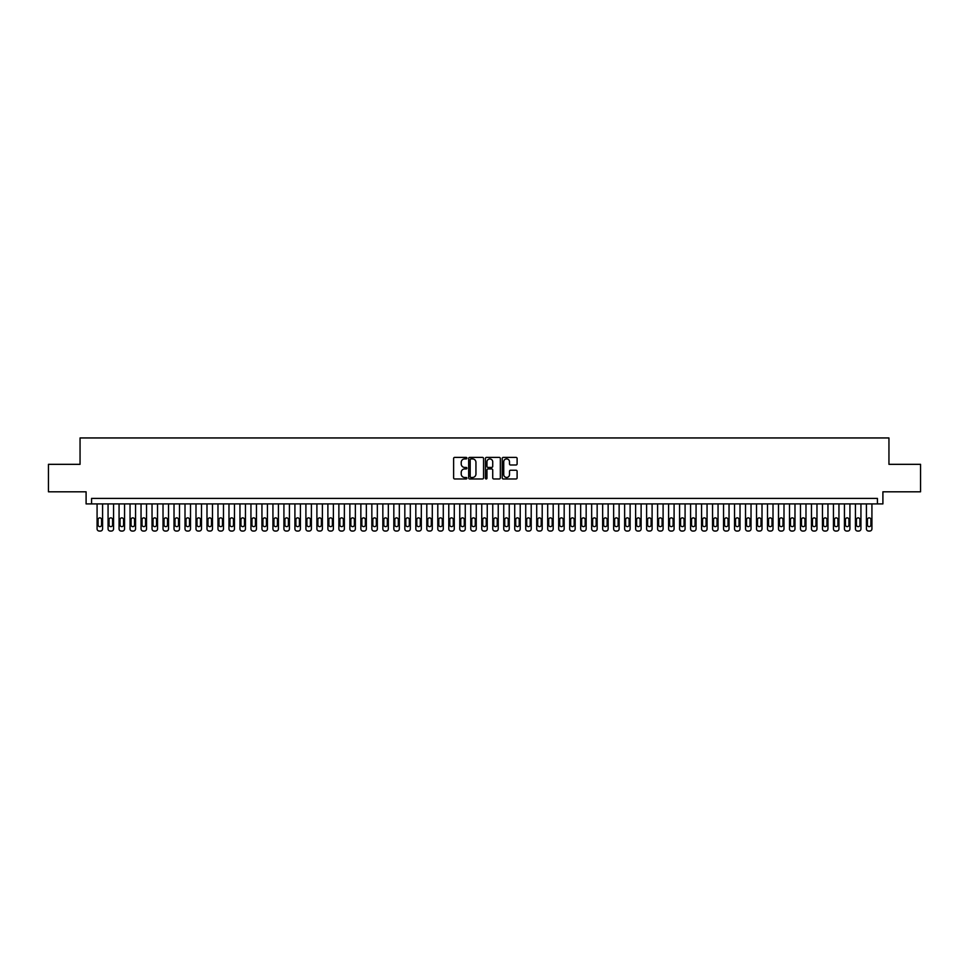 <?xml version="1.0" encoding="UTF-8"?>
<svg xmlns="http://www.w3.org/2000/svg" width="969" height="969" viewBox="0 0 969 969"><rect width="100%" height="100%" fill="white"/><g stroke="black" fill="none" stroke-linecap="round" stroke-linejoin="round"><path stroke-width="1.45" d="M466.913 458.143A0.751 0.751 0 0 0 466.162 457.392L454.703 457.392A1.078 1.078 0 0 0 453.625 458.47L453.625 477.887A1.078 1.078 0 0 0 454.703 478.965L466.162 478.965A0.751 0.751 0 0 0 466.913 478.214A0.751 0.751 0 0 0 466.162 477.463L464.672 477.463A3.452 3.452 0 0 1 461.22 474.011L461.22 472.387A3.452 3.452 0 0 1 464.672 468.935L466.162 468.935A0.751 0.751 0 0 0 466.913 468.184A0.751 0.751 0 0 0 466.162 467.421L464.672 467.421A3.452 3.452 0 0 1 461.22 463.969L461.22 462.358A3.452 3.452 0 0 1 464.672 458.906L466.162 458.906A0.751 0.751 0 0 0 466.913 458.143M516.029 464.999A1.078 1.078 0 0 0 517.107 463.921L517.107 458.47A1.078 1.078 0 0 0 516.029 457.392L503.299 457.392A1.078 1.078 0 0 0 502.221 458.47L502.221 477.887A1.078 1.078 0 0 0 503.299 478.965L516.029 478.965A1.078 1.078 0 0 0 517.107 477.887L517.107 471.309A1.078 1.078 0 0 0 516.029 470.231L510.578 470.231A1.078 1.078 0 0 0 509.5 471.309L509.5 474.568A2.883 2.883 0 0 1 506.617 477.463A2.883 2.883 0 0 1 503.735 474.568L503.735 461.789A2.883 2.883 0 0 1 506.617 458.906A2.883 2.883 0 0 1 509.5 461.789L509.5 463.921A1.078 1.078 0 0 0 510.578 464.999L516.029 464.999M877.417 503.904L882.904 503.904L882.904 491.804L920.55 491.804L920.55 464.333L888.948 464.333L888.948 437.952L80.052 437.952L80.052 464.333L48.45 464.333L48.45 491.804L86.096 491.804L86.096 503.904L877.417 503.904L877.417 498.405L91.583 498.405L91.583 503.904M483.555 458.47A1.078 1.078 0 0 0 482.477 457.392L469.747 457.392A1.078 1.078 0 0 0 468.669 458.47L468.669 477.887A1.078 1.078 0 0 0 469.747 478.965L482.477 478.965A1.078 1.078 0 0 0 483.555 477.887L483.555 458.47M486.523 457.392L499.253 457.392A1.078 1.078 0 0 1 500.331 458.47L500.331 477.887A1.078 1.078 0 0 1 499.253 478.965L493.802 478.965A1.078 1.078 0 0 1 492.724 477.887L492.724 470.013A1.078 1.078 0 0 0 491.646 468.935L488.037 468.935A1.078 1.078 0 0 0 486.959 470.013L486.959 478.214A0.751 0.751 0 0 1 486.196 478.965A0.751 0.751 0 0 1 485.445 478.214L485.445 458.47A1.078 1.078 0 0 1 486.523 457.392M470.934 458.906A0.751 0.751 0 0 0 470.183 459.657L470.183 476.7A0.751 0.751 0 0 0 470.934 477.463L472.497 477.463A3.452 3.452 0 0 0 475.949 474.011L475.949 462.358A3.452 3.452 0 0 0 472.497 458.906L470.934 458.906M492.724 461.838A2.883 2.883 0 0 0 489.842 458.955A2.883 2.883 0 0 0 486.959 461.838L486.959 466.343A1.078 1.078 0 0 0 488.037 467.421L491.646 467.421A1.078 1.078 0 0 0 492.724 466.343L492.724 461.838M102.581 503.904L102.581 528.844A2.192 2.192 90 0 1 100.376 531.048L99.286 531.048A2.192 2.192 90 0 1 97.082 528.844L97.082 503.904M101.588 524.895L101.588 519.614A1.756 1.756 90 0 0 99.831 517.858A1.756 1.756 90 0 0 98.075 519.614L98.075 524.895A1.756 1.756 90 0 0 99.831 526.651A1.756 1.756 90 0 0 101.588 524.895M113.567 503.904L113.567 528.844A2.192 2.192 90 0 1 111.374 531.048L110.272 531.048A2.192 2.192 90 0 1 108.068 528.844L108.068 503.904M112.586 524.895L112.586 519.614A1.756 1.756 90 0 0 110.817 517.858A1.756 1.756 90 0 0 109.061 519.614L109.061 524.895A1.756 1.756 90 0 0 110.817 526.651A1.756 1.756 90 0 0 112.586 524.895M124.565 503.904L124.565 528.844A2.192 2.192 90 0 1 122.36 531.048L121.258 531.048A2.192 2.192 90 0 1 119.066 528.844L119.066 503.904M123.572 524.895L123.572 519.614A1.756 1.756 90 0 0 121.815 517.858A1.756 1.756 90 0 0 120.059 519.614L120.059 524.895A1.756 1.756 90 0 0 121.815 526.651A1.756 1.756 90 0 0 123.572 524.895M135.551 503.904L135.551 528.844A2.192 2.192 90 0 1 133.347 531.048L132.256 531.048A2.192 2.192 90 0 1 130.052 528.844L130.052 503.904M134.558 524.895L134.558 519.614A1.756 1.756 90 0 0 132.801 517.858A1.756 1.756 90 0 0 131.045 519.614L131.045 524.895A1.756 1.756 90 0 0 132.801 526.651A1.756 1.756 90 0 0 134.558 524.895M146.537 503.904L146.537 528.844A2.192 2.192 90 0 1 144.345 531.048L143.242 531.048A2.192 2.192 90 0 1 141.05 528.844L141.05 503.904M145.556 524.895L145.556 519.614A1.756 1.756 90 0 0 143.787 517.858A1.756 1.756 90 0 0 142.031 519.614L142.031 524.895A1.756 1.756 90 0 0 143.787 526.651A1.756 1.756 90 0 0 145.556 524.895M157.535 503.904L157.535 528.844A2.192 2.192 90 0 1 155.331 531.048L154.228 531.048A2.192 2.192 90 0 1 152.036 528.844L152.036 503.904M156.542 524.895L156.542 519.614A1.756 1.756 90 0 0 154.786 517.858A1.756 1.756 90 0 0 153.029 519.614L153.029 524.895A1.756 1.756 90 0 0 154.786 526.651A1.756 1.756 90 0 0 156.542 524.895M168.521 503.904L168.521 528.844A2.192 2.192 90 0 1 166.329 531.048L165.227 531.048A2.192 2.192 90 0 1 163.022 528.844L163.022 503.904M167.528 524.895L167.528 519.614A1.756 1.756 90 0 0 165.772 517.858A1.756 1.756 90 0 0 164.015 519.614L164.015 524.895A1.756 1.756 90 0 0 165.772 526.651A1.756 1.756 90 0 0 167.528 524.895M179.507 503.904L179.507 528.844A2.192 2.192 90 0 1 177.315 531.048L176.213 531.048A2.192 2.192 90 0 1 174.02 528.844L174.02 503.904M178.526 524.895L178.526 519.614A1.756 1.756 90 0 0 176.77 517.858A1.756 1.756 90 0 0 175.001 519.614L175.001 524.895A1.756 1.756 90 0 0 176.77 526.651A1.756 1.756 90 0 0 178.526 524.895M190.505 503.904L190.505 528.844A2.192 2.192 90 0 1 188.301 531.048L187.211 531.048A2.192 2.192 90 0 1 185.006 528.844L185.006 503.904M189.512 524.895L189.512 519.614A1.756 1.756 90 0 0 187.756 517.858A1.756 1.756 90 0 0 186 519.614L186 524.895A1.756 1.756 90 0 0 187.756 526.651A1.756 1.756 90 0 0 189.512 524.895M201.491 503.904L201.491 528.844A2.192 2.192 90 0 1 199.299 531.048L198.197 531.048A2.192 2.192 90 0 1 195.992 528.844L195.992 503.904M200.498 524.895L200.498 519.614A1.756 1.756 90 0 0 198.742 517.858A1.756 1.756 90 0 0 196.986 519.614L196.986 524.895A1.756 1.756 90 0 0 198.742 526.651A1.756 1.756 90 0 0 200.498 524.895M212.49 503.904L212.49 528.844A2.192 2.192 90 0 1 210.285 531.048L209.183 531.048A2.192 2.192 90 0 1 206.991 528.844L206.991 503.904M211.496 524.895L211.496 519.614A1.756 1.756 90 0 0 209.74 517.858A1.756 1.756 90 0 0 207.984 519.614L207.984 524.895A1.756 1.756 90 0 0 209.74 526.651A1.756 1.756 90 0 0 211.496 524.895M223.476 503.904L223.476 528.844A2.192 2.192 90 0 1 221.271 531.048L220.181 531.048A2.192 2.192 90 0 1 217.977 528.844L217.977 503.904M222.482 524.895L222.482 519.614A1.756 1.756 90 0 0 220.726 517.858A1.756 1.756 90 0 0 218.97 519.614L218.97 524.895A1.756 1.756 90 0 0 220.726 526.651A1.756 1.756 90 0 0 222.482 524.895M234.462 503.904L234.462 528.844A2.192 2.192 90 0 1 232.269 531.048L231.167 531.048A2.192 2.192 90 0 1 228.975 528.844L228.975 503.904M233.481 524.895L233.481 519.614A1.756 1.756 90 0 0 231.712 517.858A1.756 1.756 90 0 0 229.956 519.614L229.956 524.895A1.756 1.756 90 0 0 231.712 526.651A1.756 1.756 90 0 0 233.481 524.895M245.46 503.904L245.46 528.844A2.192 2.192 90 0 1 243.255 531.048L242.153 531.048A2.192 2.192 90 0 1 239.961 528.844L239.961 503.904M244.467 524.895L244.467 519.614A1.756 1.756 90 0 0 242.71 517.858A1.756 1.756 90 0 0 240.954 519.614L240.954 524.895A1.756 1.756 90 0 0 242.71 526.651A1.756 1.756 90 0 0 244.467 524.895M256.446 503.904L256.446 528.844A2.192 2.192 90 0 1 254.253 531.048L253.151 531.048A2.192 2.192 90 0 1 250.947 528.844L250.947 503.904M255.453 524.895L255.453 519.614A1.756 1.756 90 0 0 253.696 517.858A1.756 1.756 90 0 0 251.94 519.614L251.94 524.895A1.756 1.756 90 0 0 253.696 526.651A1.756 1.756 90 0 0 255.453 524.895M267.432 503.904L267.432 528.844A2.192 2.192 90 0 1 265.24 531.048L264.137 531.048A2.192 2.192 90 0 1 261.945 528.844L261.945 503.904M266.451 524.895L266.451 519.614A1.756 1.756 90 0 0 264.694 517.858A1.756 1.756 90 0 0 262.926 519.614L262.926 524.895A1.756 1.756 90 0 0 264.694 526.651A1.756 1.756 90 0 0 266.451 524.895M278.43 503.904L278.43 528.844A2.192 2.192 90 0 1 276.226 531.048L275.135 531.048A2.192 2.192 90 0 1 272.931 528.844L272.931 503.904M277.437 524.895L277.437 519.614A1.756 1.756 90 0 0 275.68 517.858A1.756 1.756 90 0 0 273.924 519.614L273.924 524.895A1.756 1.756 90 0 0 275.68 526.651A1.756 1.756 90 0 0 277.437 524.895M289.416 503.904L289.416 528.844A2.192 2.192 90 0 1 287.224 531.048L286.121 531.048A2.192 2.192 90 0 1 283.917 528.844L283.917 503.904M288.423 524.895L288.423 519.614A1.756 1.756 90 0 0 286.667 517.858A1.756 1.756 90 0 0 284.91 519.614L284.91 524.895A1.756 1.756 90 0 0 286.667 526.651A1.756 1.756 90 0 0 288.423 524.895M300.414 503.904L300.414 528.844A2.192 2.192 90 0 1 298.21 531.048L297.108 531.048A2.192 2.192 90 0 1 294.915 528.844L294.915 503.904M299.421 524.895L299.421 519.614A1.756 1.756 90 0 0 297.665 517.858A1.756 1.756 90 0 0 295.896 519.614L295.896 524.895A1.756 1.756 90 0 0 297.665 526.651A1.756 1.756 90 0 0 299.421 524.895M311.4 503.904L311.4 528.844A2.192 2.192 90 0 1 309.196 531.048L308.106 531.048A2.192 2.192 90 0 1 305.901 528.844L305.901 503.904M310.407 524.895L310.407 519.614A1.756 1.756 90 0 0 308.651 517.858A1.756 1.756 90 0 0 306.894 519.614L306.894 524.895A1.756 1.756 90 0 0 308.651 526.651A1.756 1.756 90 0 0 310.407 524.895M322.386 503.904L322.386 528.844A2.192 2.192 90 0 1 320.194 531.048L319.092 531.048A2.192 2.192 90 0 1 316.899 528.844L316.899 503.904M321.405 524.895L321.405 519.614A1.756 1.756 90 0 0 319.637 517.858A1.756 1.756 90 0 0 317.88 519.614L317.88 524.895A1.756 1.756 90 0 0 319.637 526.651A1.756 1.756 90 0 0 321.405 524.895M333.384 503.904L333.384 528.844A2.192 2.192 90 0 1 331.18 531.048L330.078 531.048A2.192 2.192 90 0 1 327.885 528.844L327.885 503.904M332.391 524.895L332.391 519.614A1.756 1.756 90 0 0 330.635 517.858A1.756 1.756 90 0 0 328.879 519.614L328.879 524.895A1.756 1.756 90 0 0 330.635 526.651A1.756 1.756 90 0 0 332.391 524.895M344.37 503.904L344.37 528.844A2.192 2.192 90 0 1 342.178 531.048L341.076 531.048A2.192 2.192 90 0 1 338.871 528.844L338.871 503.904M343.377 524.895L343.377 519.614A1.756 1.756 90 0 0 341.621 517.858A1.756 1.756 90 0 0 339.865 519.614L339.865 524.895A1.756 1.756 90 0 0 341.621 526.651A1.756 1.756 90 0 0 343.377 524.895M355.357 503.904L355.357 528.844A2.192 2.192 90 0 1 353.164 531.048L352.062 531.048A2.192 2.192 90 0 1 349.87 528.844L349.87 503.904M354.375 524.895L354.375 519.614A1.756 1.756 90 0 0 352.619 517.858A1.756 1.756 90 0 0 350.851 519.614L350.851 524.895A1.756 1.756 90 0 0 352.619 526.651A1.756 1.756 90 0 0 354.375 524.895M366.355 503.904L366.355 528.844A2.192 2.192 90 0 1 364.15 531.048L363.06 531.048A2.192 2.192 90 0 1 360.856 528.844L360.856 503.904M365.361 524.895L365.361 519.614A1.756 1.756 90 0 0 363.605 517.858A1.756 1.756 90 0 0 361.849 519.614L361.849 524.895A1.756 1.756 90 0 0 363.605 526.651A1.756 1.756 90 0 0 365.361 524.895M377.341 503.904L377.341 528.844A2.192 2.192 90 0 1 375.148 531.048L374.046 531.048A2.192 2.192 90 0 1 371.842 528.844L371.842 503.904M376.347 524.895L376.347 519.614A1.756 1.756 90 0 0 374.591 517.858A1.756 1.756 90 0 0 372.835 519.614L372.835 524.895A1.756 1.756 90 0 0 374.591 526.651A1.756 1.756 90 0 0 376.347 524.895M388.327 503.904L388.327 528.844A2.192 2.192 90 0 1 386.134 531.048L385.032 531.048A2.192 2.192 90 0 1 382.84 528.844L382.84 503.904M387.346 524.895L387.346 519.614A1.756 1.756 90 0 0 385.589 517.858A1.756 1.756 90 0 0 383.821 519.614L383.821 524.895A1.756 1.756 90 0 0 385.589 526.651A1.756 1.756 90 0 0 387.346 524.895M399.325 503.904L399.325 528.844A2.192 2.192 90 0 1 397.12 531.048L396.03 531.048A2.192 2.192 90 0 1 393.826 528.844L393.826 503.904M398.332 524.895L398.332 519.614A1.756 1.756 90 0 0 396.575 517.858A1.756 1.756 90 0 0 394.819 519.614L394.819 524.895A1.756 1.756 90 0 0 396.575 526.651A1.756 1.756 90 0 0 398.332 524.895M410.311 503.904L410.311 528.844A2.192 2.192 90 0 1 408.119 531.048L407.016 531.048A2.192 2.192 90 0 1 404.824 528.844L404.824 503.904M409.33 524.895L409.33 519.614A1.756 1.756 90 0 0 407.561 517.858A1.756 1.756 90 0 0 405.805 519.614L405.805 524.895A1.756 1.756 90 0 0 407.561 526.651A1.756 1.756 90 0 0 409.33 524.895M421.309 503.904L421.309 528.844A2.192 2.192 90 0 1 419.105 531.048L418.002 531.048A2.192 2.192 90 0 1 415.81 528.844L415.81 503.904M420.316 524.895L420.316 519.614A1.756 1.756 90 0 0 418.56 517.858A1.756 1.756 90 0 0 416.803 519.614L416.803 524.895A1.756 1.756 90 0 0 418.56 526.651A1.756 1.756 90 0 0 420.316 524.895M432.295 503.904L432.295 528.844A2.192 2.192 90 0 1 430.103 531.048L429.001 531.048A2.192 2.192 90 0 1 426.796 528.844L426.796 503.904M431.302 524.895L431.302 519.614A1.756 1.756 90 0 0 429.546 517.858A1.756 1.756 90 0 0 427.789 519.614L427.789 524.895A1.756 1.756 90 0 0 429.546 526.651A1.756 1.756 90 0 0 431.302 524.895M443.281 503.904L443.281 528.844A2.192 2.192 90 0 1 441.089 531.048L439.987 531.048A2.192 2.192 90 0 1 437.794 528.844L437.794 503.904M442.3 524.895L442.3 519.614A1.756 1.756 90 0 0 440.544 517.858A1.756 1.756 90 0 0 438.775 519.614L438.775 524.895A1.756 1.756 90 0 0 440.544 526.651A1.756 1.756 90 0 0 442.3 524.895M454.279 503.904L454.279 528.844A2.192 2.192 90 0 1 452.075 531.048L450.985 531.048A2.192 2.192 90 0 1 448.78 528.844L448.78 503.904M453.286 524.895L453.286 519.614A1.756 1.756 90 0 0 451.53 517.858A1.756 1.756 90 0 0 449.773 519.614L449.773 524.895A1.756 1.756 90 0 0 451.53 526.651A1.756 1.756 90 0 0 453.286 524.895M465.265 503.904L465.265 528.844A2.192 2.192 90 0 1 463.073 531.048L461.971 531.048A2.192 2.192 90 0 1 459.766 528.844L459.766 503.904M464.272 524.895L464.272 519.614A1.756 1.756 90 0 0 462.516 517.858A1.756 1.756 90 0 0 460.759 519.614L460.759 524.895A1.756 1.756 90 0 0 462.516 526.651A1.756 1.756 90 0 0 464.272 524.895M476.251 503.904L476.251 528.844A2.192 2.192 90 0 1 474.059 531.048L472.957 531.048A2.192 2.192 90 0 1 470.764 528.844L470.764 503.904M475.27 524.895L475.27 519.614A1.756 1.756 90 0 0 473.514 517.858A1.756 1.756 90 0 0 471.746 519.614L471.746 524.895A1.756 1.756 90 0 0 473.514 526.651A1.756 1.756 90 0 0 475.27 524.895M487.25 503.904L487.25 528.844A2.192 2.192 90 0 1 485.045 531.048L483.955 531.048A2.192 2.192 90 0 1 481.75 528.844L481.75 503.904M486.256 524.895L486.256 519.614A1.756 1.756 90 0 0 484.5 517.858A1.756 1.756 90 0 0 482.744 519.614L482.744 524.895A1.756 1.756 90 0 0 484.5 526.651A1.756 1.756 90 0 0 486.256 524.895M498.236 503.904L498.236 528.844A2.192 2.192 90 0 1 496.043 531.048L494.941 531.048A2.192 2.192 90 0 1 492.749 528.844L492.749 503.904M497.254 524.895L497.254 519.614A1.756 1.756 90 0 0 495.486 517.858A1.756 1.756 90 0 0 493.73 519.614L493.73 524.895A1.756 1.756 90 0 0 495.486 526.651A1.756 1.756 90 0 0 497.254 524.895M509.234 503.904L509.234 528.844A2.192 2.192 90 0 1 507.029 531.048L505.927 531.048A2.192 2.192 90 0 1 503.735 528.844L503.735 503.904M508.24 524.895L508.24 519.614A1.756 1.756 90 0 0 506.484 517.858A1.756 1.756 90 0 0 504.728 519.614L504.728 524.895A1.756 1.756 90 0 0 506.484 526.651A1.756 1.756 90 0 0 508.24 524.895M520.22 503.904L520.22 528.844A2.192 2.192 90 0 1 518.015 531.048L516.925 531.048A2.192 2.192 90 0 1 514.721 528.844L514.721 503.904M519.227 524.895L519.227 519.614A1.756 1.756 90 0 0 517.47 517.858A1.756 1.756 90 0 0 515.714 519.614L515.714 524.895A1.756 1.756 90 0 0 517.47 526.651A1.756 1.756 90 0 0 519.227 524.895M531.206 503.904L531.206 528.844A2.192 2.192 90 0 1 529.013 531.048L527.911 531.048A2.192 2.192 90 0 1 525.719 528.844L525.719 503.904M530.225 524.895L530.225 519.614A1.756 1.756 90 0 0 528.456 517.858A1.756 1.756 90 0 0 526.7 519.614L526.7 524.895A1.756 1.756 90 0 0 528.456 526.651A1.756 1.756 90 0 0 530.225 524.895M542.204 503.904L542.204 528.844A2.192 2.192 90 0 1 539.999 531.048L538.897 531.048A2.192 2.192 90 0 1 536.705 528.844L536.705 503.904M541.211 524.895L541.211 519.614A1.756 1.756 90 0 0 539.454 517.858A1.756 1.756 90 0 0 537.698 519.614L537.698 524.895A1.756 1.756 90 0 0 539.454 526.651A1.756 1.756 90 0 0 541.211 524.895M553.19 503.904L553.19 528.844A2.192 2.192 90 0 1 550.998 531.048L549.895 531.048A2.192 2.192 90 0 1 547.691 528.844L547.691 503.904M552.197 524.895L552.197 519.614A1.756 1.756 90 0 0 550.44 517.858A1.756 1.756 90 0 0 548.684 519.614L548.684 524.895A1.756 1.756 90 0 0 550.44 526.651A1.756 1.756 90 0 0 552.197 524.895M564.176 503.904L564.176 528.844A2.192 2.192 90 0 1 561.984 531.048L560.881 531.048A2.192 2.192 90 0 1 558.689 528.844L558.689 503.904M563.195 524.895L563.195 519.614A1.756 1.756 90 0 0 561.439 517.858A1.756 1.756 90 0 0 559.67 519.614L559.67 524.895A1.756 1.756 90 0 0 561.439 526.651A1.756 1.756 90 0 0 563.195 524.895M575.174 503.904L575.174 528.844A2.192 2.192 90 0 1 572.97 531.048L571.88 531.048A2.192 2.192 90 0 1 569.675 528.844L569.675 503.904M574.181 524.895L574.181 519.614A1.756 1.756 90 0 0 572.425 517.858A1.756 1.756 90 0 0 570.668 519.614L570.668 524.895A1.756 1.756 90 0 0 572.425 526.651A1.756 1.756 90 0 0 574.181 524.895M586.16 503.904L586.16 528.844A2.192 2.192 90 0 1 583.968 531.048L582.866 531.048A2.192 2.192 90 0 1 580.673 528.844L580.673 503.904M585.179 524.895L585.179 519.614A1.756 1.756 90 0 0 583.411 517.858A1.756 1.756 90 0 0 581.654 519.614L581.654 524.895A1.756 1.756 90 0 0 583.411 526.651A1.756 1.756 90 0 0 585.179 524.895M597.158 503.904L597.158 528.844A2.192 2.192 90 0 1 594.954 531.048L593.852 531.048A2.192 2.192 90 0 1 591.659 528.844L591.659 503.904M596.165 524.895L596.165 519.614A1.756 1.756 90 0 0 594.409 517.858A1.756 1.756 90 0 0 592.653 519.614L592.653 524.895A1.756 1.756 90 0 0 594.409 526.651A1.756 1.756 90 0 0 596.165 524.895M608.144 503.904L608.144 528.844A2.192 2.192 90 0 1 605.94 531.048L604.85 531.048A2.192 2.192 90 0 1 602.645 528.844L602.645 503.904M607.151 524.895L607.151 519.614A1.756 1.756 90 0 0 605.395 517.858A1.756 1.756 90 0 0 603.639 519.614L603.639 524.895A1.756 1.756 90 0 0 605.395 526.651A1.756 1.756 90 0 0 607.151 524.895M619.13 503.904L619.13 528.844A2.192 2.192 90 0 1 616.938 531.048L615.836 531.048A2.192 2.192 90 0 1 613.643 528.844L613.643 503.904M618.149 524.895L618.149 519.614A1.756 1.756 90 0 0 616.381 517.858A1.756 1.756 90 0 0 614.625 519.614L614.625 524.895A1.756 1.756 90 0 0 616.381 526.651A1.756 1.756 90 0 0 618.149 524.895M630.129 503.904L630.129 528.844A2.192 2.192 90 0 1 627.924 531.048L626.822 531.048A2.192 2.192 90 0 1 624.63 528.844L624.63 503.904M629.135 524.895L629.135 519.614A1.756 1.756 90 0 0 627.379 517.858A1.756 1.756 90 0 0 625.623 519.614L625.623 524.895A1.756 1.756 90 0 0 627.379 526.651A1.756 1.756 90 0 0 629.135 524.895M641.115 503.904L641.115 528.844A2.192 2.192 90 0 1 638.922 531.048L637.82 531.048A2.192 2.192 90 0 1 635.616 528.844L635.616 503.904M640.121 524.895L640.121 519.614A1.756 1.756 90 0 0 638.365 517.858A1.756 1.756 90 0 0 636.609 519.614L636.609 524.895A1.756 1.756 90 0 0 638.365 526.651A1.756 1.756 90 0 0 640.121 524.895M652.101 503.904L652.101 528.844A2.192 2.192 90 0 1 649.908 531.048L648.806 531.048A2.192 2.192 90 0 1 646.614 528.844L646.614 503.904M651.12 524.895L651.12 519.614A1.756 1.756 90 0 0 649.363 517.858A1.756 1.756 90 0 0 647.595 519.614L647.595 524.895A1.756 1.756 90 0 0 649.363 526.651A1.756 1.756 90 0 0 651.12 524.895M663.099 503.904L663.099 528.844A2.192 2.192 90 0 1 660.894 531.048L659.804 531.048A2.192 2.192 90 0 1 657.6 528.844L657.6 503.904M662.106 524.895L662.106 519.614A1.756 1.756 90 0 0 660.349 517.858A1.756 1.756 90 0 0 658.593 519.614L658.593 524.895A1.756 1.756 90 0 0 660.349 526.651A1.756 1.756 90 0 0 662.106 524.895M674.085 503.904L674.085 528.844A2.192 2.192 90 0 1 671.892 531.048L670.79 531.048A2.192 2.192 90 0 1 668.586 528.844L668.586 503.904M673.104 524.895L673.104 519.614A1.756 1.756 90 0 0 671.335 517.858A1.756 1.756 90 0 0 669.579 519.614L669.579 524.895A1.756 1.756 90 0 0 671.335 526.651A1.756 1.756 90 0 0 673.104 524.895M685.083 503.904L685.083 528.844A2.192 2.192 90 0 1 682.879 531.048L681.776 531.048A2.192 2.192 90 0 1 679.584 528.844L679.584 503.904M684.09 524.895L684.09 519.614A1.756 1.756 90 0 0 682.333 517.858A1.756 1.756 90 0 0 680.577 519.614L680.577 524.895A1.756 1.756 90 0 0 682.333 526.651A1.756 1.756 90 0 0 684.09 524.895M696.069 503.904L696.069 528.844A2.192 2.192 90 0 1 693.865 531.048L692.774 531.048A2.192 2.192 90 0 1 690.57 528.844L690.57 503.904M695.076 524.895L695.076 519.614A1.756 1.756 90 0 0 693.319 517.858A1.756 1.756 90 0 0 691.563 519.614L691.563 524.895A1.756 1.756 90 0 0 693.319 526.651A1.756 1.756 90 0 0 695.076 524.895M707.055 503.904L707.055 528.844A2.192 2.192 90 0 1 704.863 531.048L703.76 531.048A2.192 2.192 90 0 1 701.568 528.844L701.568 503.904M706.074 524.895L706.074 519.614A1.756 1.756 90 0 0 704.306 517.858A1.756 1.756 90 0 0 702.549 519.614L702.549 524.895A1.756 1.756 90 0 0 704.306 526.651A1.756 1.756 90 0 0 706.074 524.895M718.053 503.904L718.053 528.844A2.192 2.192 90 0 1 715.849 531.048L714.747 531.048A2.192 2.192 90 0 1 712.554 528.844L712.554 503.904M717.06 524.895L717.06 519.614A1.756 1.756 90 0 0 715.304 517.858A1.756 1.756 90 0 0 713.547 519.614L713.547 524.895A1.756 1.756 90 0 0 715.304 526.651A1.756 1.756 90 0 0 717.06 524.895M729.039 503.904L729.039 528.844A2.192 2.192 90 0 1 726.847 531.048L725.745 531.048A2.192 2.192 90 0 1 723.54 528.844L723.54 503.904M728.046 524.895L728.046 519.614A1.756 1.756 90 0 0 726.29 517.858A1.756 1.756 90 0 0 724.533 519.614L724.533 524.895A1.756 1.756 90 0 0 726.29 526.651A1.756 1.756 90 0 0 728.046 524.895M740.025 503.904L740.025 528.844A2.192 2.192 90 0 1 737.833 531.048L736.731 531.048A2.192 2.192 90 0 1 734.538 528.844L734.538 503.904M739.044 524.895L739.044 519.614A1.756 1.756 90 0 0 737.288 517.858A1.756 1.756 90 0 0 735.519 519.614L735.519 524.895A1.756 1.756 90 0 0 737.288 526.651A1.756 1.756 90 0 0 739.044 524.895M751.023 503.904L751.023 528.844A2.192 2.192 90 0 1 748.819 531.048L747.729 531.048A2.192 2.192 90 0 1 745.524 528.844L745.524 503.904M750.03 524.895L750.03 519.614A1.756 1.756 90 0 0 748.274 517.858A1.756 1.756 90 0 0 746.518 519.614L746.518 524.895A1.756 1.756 90 0 0 748.274 526.651A1.756 1.756 90 0 0 750.03 524.895M762.009 503.904L762.009 528.844A2.192 2.192 90 0 1 759.817 531.048L758.715 531.048A2.192 2.192 90 0 1 756.51 528.844L756.51 503.904M761.016 524.895L761.016 519.614A1.756 1.756 90 0 0 759.26 517.858A1.756 1.756 90 0 0 757.504 519.614L757.504 524.895A1.756 1.756 90 0 0 759.26 526.651A1.756 1.756 90 0 0 761.016 524.895M773.008 503.904L773.008 528.844A2.192 2.192 90 0 1 770.803 531.048L769.701 531.048A2.192 2.192 90 0 1 767.509 528.844L767.509 503.904M772.014 524.895L772.014 519.614A1.756 1.756 90 0 0 770.258 517.858A1.756 1.756 90 0 0 768.502 519.614L768.502 524.895A1.756 1.756 90 0 0 770.258 526.651A1.756 1.756 90 0 0 772.014 524.895M783.994 503.904L783.994 528.844A2.192 2.192 90 0 1 781.789 531.048L780.699 531.048A2.192 2.192 90 0 1 778.495 528.844L778.495 503.904M783 524.895L783 519.614A1.756 1.756 90 0 0 781.244 517.858A1.756 1.756 90 0 0 779.488 519.614L779.488 524.895A1.756 1.756 90 0 0 781.244 526.651A1.756 1.756 90 0 0 783 524.895M794.98 503.904L794.98 528.844A2.192 2.192 90 0 1 792.787 531.048L791.685 531.048A2.192 2.192 90 0 1 789.493 528.844L789.493 503.904M793.999 524.895L793.999 519.614A1.756 1.756 90 0 0 792.23 517.858A1.756 1.756 90 0 0 790.474 519.614L790.474 524.895A1.756 1.756 90 0 0 792.23 526.651A1.756 1.756 90 0 0 793.999 524.895M805.978 503.904L805.978 528.844A2.192 2.192 90 0 1 803.773 531.048L802.671 531.048A2.192 2.192 90 0 1 800.479 528.844L800.479 503.904M804.985 524.895L804.985 519.614A1.756 1.756 90 0 0 803.228 517.858A1.756 1.756 90 0 0 801.472 519.614L801.472 524.895A1.756 1.756 90 0 0 803.228 526.651A1.756 1.756 90 0 0 804.985 524.895M816.964 503.904L816.964 528.844A2.192 2.192 90 0 1 814.772 531.048L813.669 531.048A2.192 2.192 90 0 1 811.465 528.844L811.465 503.904M815.971 524.895L815.971 519.614A1.756 1.756 90 0 0 814.214 517.858A1.756 1.756 90 0 0 812.458 519.614L812.458 524.895A1.756 1.756 90 0 0 814.214 526.651A1.756 1.756 90 0 0 815.971 524.895M827.95 503.904L827.95 528.844A2.192 2.192 90 0 1 825.758 531.048L824.655 531.048A2.192 2.192 90 0 1 822.463 528.844L822.463 503.904M826.969 524.895L826.969 519.614A1.756 1.756 90 0 0 825.213 517.858A1.756 1.756 90 0 0 823.444 519.614L823.444 524.895A1.756 1.756 90 0 0 825.213 526.651A1.756 1.756 90 0 0 826.969 524.895M838.948 503.904L838.948 528.844A2.192 2.192 90 0 1 836.744 531.048L835.653 531.048A2.192 2.192 90 0 1 833.449 528.844L833.449 503.904M837.955 524.895L837.955 519.614A1.756 1.756 90 0 0 836.199 517.858A1.756 1.756 90 0 0 834.442 519.614L834.442 524.895A1.756 1.756 90 0 0 836.199 526.651A1.756 1.756 90 0 0 837.955 524.895M849.934 503.904L849.934 528.844A2.192 2.192 90 0 1 847.742 531.048L846.64 531.048A2.192 2.192 90 0 1 844.435 528.844L844.435 503.904M848.941 524.895L848.941 519.614A1.756 1.756 90 0 0 847.185 517.858A1.756 1.756 90 0 0 845.428 519.614L845.428 524.895A1.756 1.756 90 0 0 847.185 526.651A1.756 1.756 90 0 0 848.941 524.895M860.932 503.904L860.932 528.844A2.192 2.192 90 0 1 858.728 531.048L857.626 531.048A2.192 2.192 90 0 1 855.433 528.844L855.433 503.904M859.939 524.895L859.939 519.614A1.756 1.756 90 0 0 858.183 517.858A1.756 1.756 90 0 0 856.414 519.614L856.414 524.895A1.756 1.756 90 0 0 858.183 526.651A1.756 1.756 90 0 0 859.939 524.895M871.918 503.904L871.918 528.844A2.192 2.192 90 0 1 869.714 531.048L868.624 531.048A2.192 2.192 90 0 1 866.419 528.844L866.419 503.904M870.925 524.895L870.925 519.614A1.756 1.756 90 0 0 869.169 517.858A1.756 1.756 90 0 0 867.412 519.614L867.412 524.895A1.756 1.756 90 0 0 869.169 526.651A1.756 1.756 90 0 0 870.925 524.895"/></g></svg>
